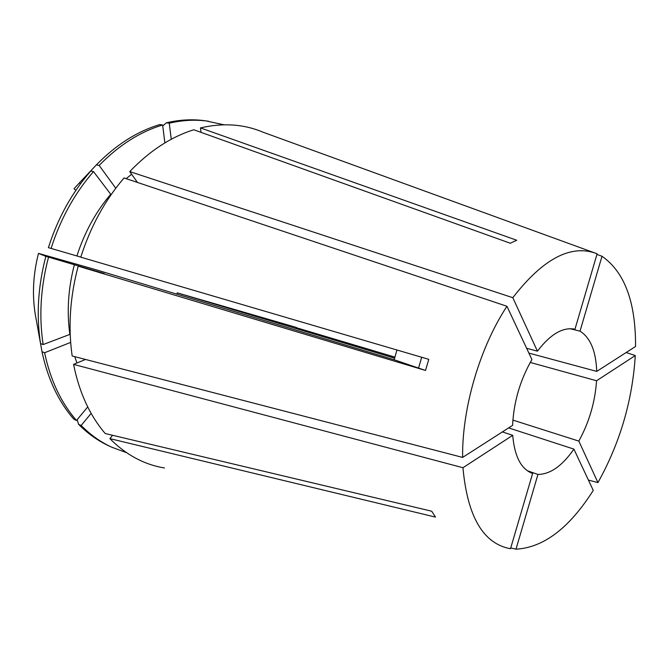 <?xml version="1.0" encoding="UTF-8"?>
<svg xmlns="http://www.w3.org/2000/svg" width="669" height="669" viewBox="0 0 669 669"><rect width="100%" height="100%" fill="white"/><g stroke="black" fill="none" stroke-linecap="round" stroke-linejoin="round"><path stroke-width="1" d="M176.792 294.134L177.26 292.846L394.651 358.191M528.895 353.098L596.723 371.395C595.995 351.166 590.426 337.753 580.023 331.155L570.03 328.696M512.889 420.099L578.836 441.105C589.163 422.239 595.076 402.128 596.564 380.753L530.233 362.447M527.256 470.7L537.943 474.438C550.328 474.288 562.311 465.841 573.893 449.108L508.632 427.901M578.836 441.105L597.935 482.592C620.004 442.995 632.448 400.647 635.274 355.557L626.151 352.521M597.935 482.592L588.419 480.083M296.25 327.685L394.994 357.146M596.723 371.395L635.55 346.5C635.776 302.12 624.595 272.04 602.008 256.269L596.932 254.412M526.637 348.281L537.424 351.166C550.42 334.166 562.938 326.84 574.972 329.198L597.116 253.794C571.368 243.759 543.27 258.401 512.814 297.697L129.753 171.59L137.454 182.445M597.116 253.794L263.168 132.253C243.976 124.1 223.078 122.653 200.474 127.913L516.702 240.246L510.296 243.248L193.801 129.769C171.021 136.852 149.672 150.793 129.753 171.59M462.622 457.412L512.596 425.359C513.733 401.927 520.173 379.984 531.914 359.537L506.943 306.277C479.807 347.454 461.928 408.45 462.622 457.412L72.168 355.983C68.021 326.949 70.019 297.003 78.173 266.153L425.526 370.467L394.125 359.738L396.976 350.012M506.943 306.277L124.033 177.946C104.899 200.349 90.482 226.758 80.782 257.172L428.779 359.345L425.526 370.467M532.616 473.468L532.34 473.368C521.034 468.969 514.494 456.283 512.73 435.318L462.948 467.723C467.455 516.803 483.311 543.797 510.514 548.722L532.616 473.468L532.064 473.276M462.948 467.723L73.582 364.379C79.243 392.469 89.788 415.516 105.225 433.529L431.722 511.225L435.519 517.104L109.867 438.621C125.931 454.811 144.119 464.604 164.44 467.991M512.73 435.318L502.377 431.906M78.173 266.153L104.197 273.521L45.86 256.344L38.484 253.384L95.851 269.699L394.125 359.738M596.564 380.753L635.274 355.557M580.023 331.155L602.008 256.269M537.424 351.166L512.814 297.697M112.576 435.276L109.867 438.621M131.617 174.216L126.198 178.673M115.77 188.223L99.154 165.435L96.395 164.875L79.394 182.905L80.489 183.799M96.395 164.875C116.03 144.788 137.17 131.35 159.807 124.559L162.617 124.986L164.883 142.89M162.617 124.986C139.963 131.801 118.806 145.282 99.154 165.435M77.161 419.664L78.566 424.297L81.15 425.476L91.151 413.367M81.15 425.476C90.39 434.8 100.517 442.017 111.547 447.126L126.441 452.629M78.566 424.297C87.798 433.604 97.933 440.812 108.955 445.922L111.547 447.126M111.071 194.729L93.509 171.59L90.767 171.021C71.918 192.655 57.793 218.203 48.394 247.647L80.807 257.097M75.89 190.305L74.016 188.767L79.394 182.905M162.734 125.923L166.439 122.778L169.257 123.205L171.256 139.261M223.956 124.785L205.659 120.838C193.007 119.007 179.936 119.651 166.439 122.778M70.195 334.266L43.142 344.56L40.533 343.532L36.109 318.954L41.996 351.702C47.808 379.055 58.446 401.584 73.916 419.287L76.5 420.467L87.723 406.928M74.426 264.498C68.23 288.28 66.699 311.486 69.819 334.124M48.528 257.155C40.642 287.11 38.844 316.245 43.142 344.56M45.86 256.344C37.999 286.223 36.218 315.283 40.533 343.532M38.484 253.384C32.664 276.18 31.911 298.265 36.218 319.631M537.943 474.438L516 549.182C543.629 547.618 569.378 528.025 593.252 490.402L573.893 449.108M516 549.182L510.74 547.953M177.26 292.846L296.334 327.425M200.984 132.345L200.474 127.913M110.46 194.595C95.642 212.106 84.461 232.561 76.91 255.951M93.509 171.59C74.635 193.291 60.494 218.905 51.07 248.433M208.485 121.248C195.833 119.408 182.754 120.06 169.257 123.205M73.582 364.379L85.523 359.454M74.803 356.669L76.918 362.999M70.663 342.403L44.606 352.747C50.401 380.159 61.038 402.73 76.5 420.467M44.606 352.747L41.996 351.702M418.602 367.866L421.713 357.271"/></g></svg>
